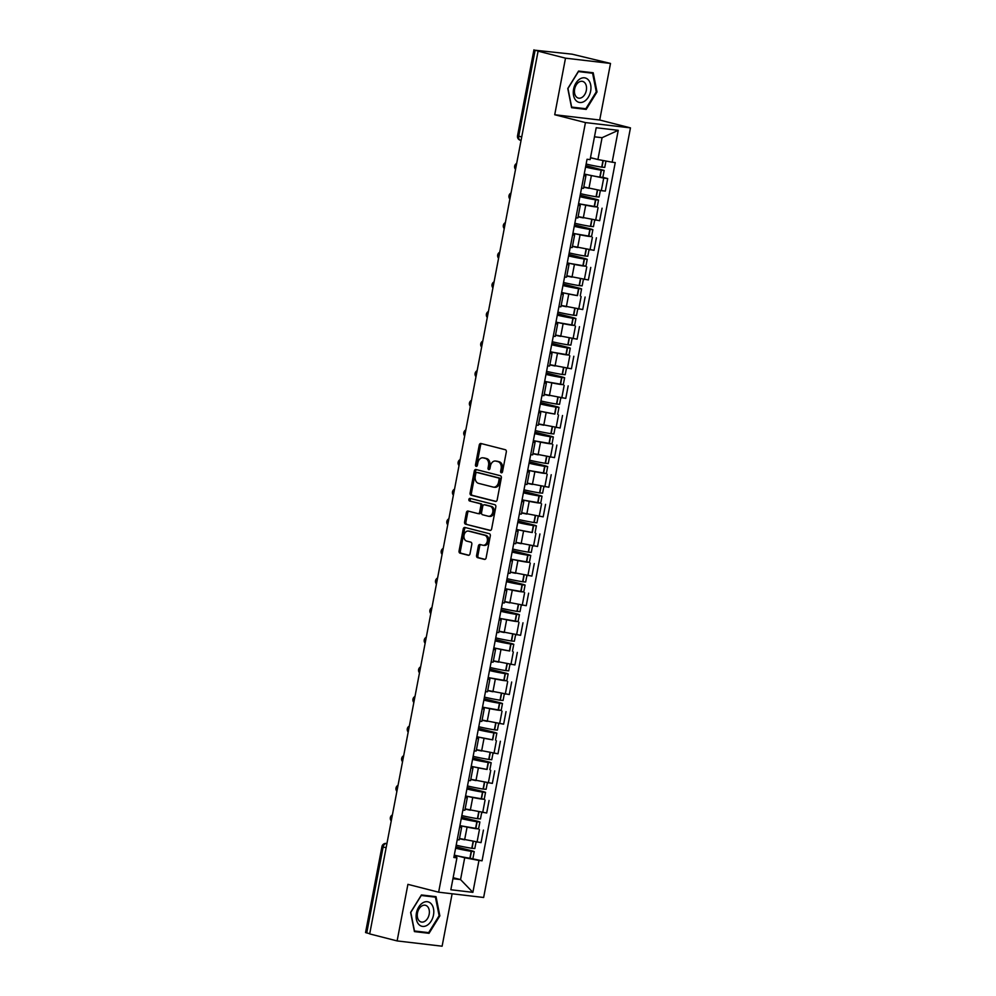 <?xml version="1.0" encoding="UTF-8"?>
<svg xmlns="http://www.w3.org/2000/svg" width="996" height="996" viewBox="0 0 996 996"><rect width="100%" height="100%" fill="white"/><g stroke="black" fill="none" stroke-linecap="round" stroke-linejoin="round"><path stroke-width="1.49" d="M501.337 472.801A1.332 0.971 -83.3 0 0 502.532 471.743L506.317 451.947A1.905 1.394 -83.3 0 0 505.321 449.731L480.968 443.506A1.905 1.394 -83.3 0 0 479.263 445.025L475.478 464.833A1.332 0.971 -83.3 0 0 477.37 465.306L477.868 462.754A6.088 4.445 -83.3 0 1 482.898 457.811A6.088 4.445 -83.3 0 1 483.334 457.899L485.363 458.409A6.088 4.445 -83.3 0 1 488.55 465.481L488.065 468.045A1.332 0.971 -83.3 0 0 489.957 468.531L490.443 465.966A6.088 4.445 -83.3 0 1 495.485 461.024A6.088 4.445 -83.3 0 1 495.908 461.111L497.938 461.621A6.088 4.445 -83.3 0 1 501.137 468.693L500.639 471.257A1.332 0.971 -83.3 0 0 501.337 472.801M476.574 555.444A1.905 1.394 -83.3 0 0 477.57 557.648L484.392 559.391A1.905 1.394 -83.3 0 0 486.11 557.872L490.306 535.885A1.905 1.394 -83.3 0 0 489.297 533.682L464.958 527.457A1.905 1.394 -83.3 0 0 463.24 528.976L459.056 550.962A1.905 1.394 -83.3 0 0 460.052 553.166L468.294 555.282A1.905 1.394 -83.3 0 0 470.012 553.764L471.805 544.351A1.905 1.394 -83.3 0 0 470.809 542.148L466.713 541.102A5.08 3.723 -83.3 0 1 463.999 535.437A5.08 3.723 -83.3 0 1 468.257 531.067A5.08 3.723 -83.3 0 1 468.618 531.129L484.641 535.226A5.08 3.723 -83.3 0 1 487.355 540.89A5.08 3.723 -83.3 0 1 483.097 545.26A5.08 3.723 -83.3 0 1 482.749 545.198L480.072 544.513A1.905 1.394 -83.3 0 0 478.366 546.032L476.574 555.444L477.881 555.594A1.905 1.394 -83.3 0 0 478.877 557.797L485.002 559.366M554.722 114.739L599.716 120.018L610.511 63.445L565.504 58.166L554.722 114.739L585.449 122.583L438.638 892.192L407.912 884.348L397.118 940.921L369.69 933.912L538.089 51.157L539.396 51.306L535.126 50.223L518.717 136.215A3.872 2.627 104.3 0 0 520.385 140.274A3.872 2.627 104.3 0 0 520.622 140.324M565.504 58.166L538.089 51.157M495.448 501.436A1.905 1.394 -83.3 0 0 497.166 499.93L501.349 477.931A1.905 1.394 -83.3 0 0 500.353 475.727L476.013 469.502A1.905 1.394 -83.3 0 0 474.295 471.021L470.1 493.008A1.905 1.394 -83.3 0 0 471.108 495.224L495.722 501.474M495.821 506.914L491.638 528.901A1.905 1.394 -83.3 0 1 489.92 530.42L465.58 524.195A1.905 1.394 -83.3 0 1 464.584 521.991L466.377 512.579A1.905 1.394 -83.3 0 1 468.083 511.06L477.956 513.587A1.905 1.394 -83.3 0 0 479.661 512.069L480.856 505.819A1.905 1.394 -83.3 0 0 479.86 503.615L469.577 500.988A1.332 0.971 -83.3 0 1 470.075 498.374L494.825 504.698A1.905 1.394 -83.3 0 1 495.821 506.914M610.511 63.445L572.115 54.182L535.126 50.223M599.716 120.018L630.456 127.874L483.645 897.483L438.638 892.192M397.118 940.921L442.112 946.2L452.122 893.773M369.728 933.738L365.544 932.555L381.954 846.55L383.136 846.974L366.727 932.966M584.03 175.035L585.922 175.782L583.893 175.769M583.781 186.987L601.323 190.634L603.713 178.097L586.407 174.512M603.713 178.097L607.709 178.57L602.854 177.325L604.174 170.441L585.822 165.61M581.502 188.306L583.532 188.306L585.922 175.782M601.323 190.634L605.319 191.095L607.709 178.57M578.377 204.653L580.27 205.388L578.24 205.388M597.214 206.944L580.768 204.13M575.85 217.912L577.879 217.925L580.27 205.388M578.141 216.593L599.679 220.714L602.07 208.189M572.737 234.272L574.617 235.006L572.588 235.006M591.562 236.562L575.115 233.749M570.198 247.531L572.227 247.531L574.617 235.006M572.488 246.211L594.027 250.332L596.417 237.795M567.085 263.878L568.977 264.625L566.948 264.612M585.909 266.181L569.463 263.355M564.558 277.149L566.587 277.149L568.977 264.625M566.836 275.83L588.375 279.951L590.765 267.414M561.433 293.496L563.325 294.243L561.296 294.231M561.632 292.451A14.716 0.984 10.8 0 0 577.232 295.563L563.811 292.973M558.905 306.756L560.935 306.768L563.325 294.243M561.184 305.436L582.722 309.557L585.113 297.032M555.78 323.115L557.673 323.849L555.644 323.849M574.617 325.406L558.158 322.592M553.253 336.374L555.282 336.387L557.673 323.849M555.531 335.054L577.082 339.175L579.473 326.651M550.128 352.721L552.021 353.468L549.991 353.456M568.965 355.024L552.519 352.198M547.601 365.993L549.63 365.993L552.021 353.468M549.892 364.673L571.43 368.794L573.821 356.257M544.488 382.34L546.381 383.087L544.339 383.074M563.313 384.63L546.866 381.817M541.949 395.599L543.99 395.611L546.381 383.087M544.239 394.292L565.778 398.4L568.168 385.875M538.836 411.958L540.728 412.693L538.699 412.693M539.035 410.912A14.716 0.984 10.8 0 0 554.623 414.025L541.214 411.435M536.309 425.217L538.338 425.23L540.728 412.693M538.587 423.898L560.125 428.019L562.516 415.494M533.184 441.564L535.076 442.311L533.047 442.311M552.021 443.867L535.562 441.041M530.656 454.836L532.686 454.836L535.076 442.311M532.935 453.516L554.486 457.637L556.876 445.1M527.531 471.183L529.424 471.93L527.394 471.917M546.368 473.474L529.922 470.66M525.004 484.454L527.033 484.454L529.424 471.93M527.295 483.135L548.833 487.243L551.224 474.719M521.892 500.801L523.784 501.536L521.742 501.536M540.716 503.092L524.27 500.278M519.352 514.061L521.394 514.073L523.784 501.536M521.643 512.741L543.181 516.862L545.571 504.337M516.239 530.42L518.132 531.154L516.102 531.154M516.438 529.374A14.716 0.984 10.8 0 0 532.026 532.486L518.617 529.897M513.712 543.679L515.741 543.692L518.132 531.154M515.99 542.359L537.529 546.48L539.919 533.956M510.587 560.026L512.479 560.773L510.45 560.76M529.411 562.329L512.965 559.503M508.06 573.298L510.089 573.298L512.479 560.773M510.338 571.978L531.889 576.099L534.279 563.562M504.935 589.644L506.827 590.391L504.798 590.379M523.772 591.935L507.325 589.122M502.407 602.904L504.437 602.916L506.827 590.391M504.698 601.596L526.237 605.705L528.627 593.18M499.295 619.263L501.187 619.998L499.145 619.998M518.119 621.554L501.673 618.74M496.755 632.522L498.797 632.535L501.187 619.998M499.046 631.203L520.584 635.324L522.975 622.799M493.643 648.869L495.535 649.616L493.506 649.604M493.842 647.823A14.716 0.984 10.8 0 0 509.429 650.948L496.02 648.346M491.115 662.141L493.145 662.141L495.535 649.616M493.394 660.821L514.932 664.942L517.322 652.405M487.99 678.488L489.883 679.235L487.853 679.222M506.815 680.778L490.368 677.965M485.463 691.759L487.492 691.759L489.883 679.235M487.741 690.44L509.28 694.548L511.67 682.023M482.338 708.106L484.23 708.841L482.201 708.841M501.175 710.397L484.728 707.583M479.811 721.365L481.84 721.378L484.23 708.841M482.101 720.046L503.64 724.167L506.03 711.642M476.698 737.725L478.578 738.459L476.549 738.459M476.897 736.679A14.716 0.984 10.8 0 0 492.485 739.791L479.076 737.202M474.158 750.984L476.2 750.984L478.578 738.459M476.449 749.664L497.988 753.785L500.378 741.248M471.046 767.331L472.938 768.078L470.909 768.065M471.245 766.285A14.716 0.984 10.8 0 0 486.832 769.398L473.424 766.808M468.518 780.603L470.548 780.603L472.938 768.078M470.797 779.283L492.335 783.404L494.726 770.867M465.393 796.949L467.286 797.696L465.257 797.684M484.218 799.24L467.771 796.427M462.866 810.209L464.895 810.221L467.286 797.696M465.144 808.889L486.683 813.01L489.073 800.485M459.741 826.568L461.634 827.303L459.604 827.303M478.578 828.859L462.132 826.045M457.214 839.827L459.243 839.84L461.634 827.303M459.505 838.508L481.043 842.628L483.434 830.104M590.504 157.642L597.911 159.534L602.07 137.697L594.475 136.813M452.956 878.696L460.55 879.593L464.709 857.755L478.964 860.444L472.888 892.341L450.839 889.752L456.927 857.855L453.84 857.494L587.042 159.26L590.118 159.621L596.206 127.737L618.242 130.327L612.167 162.211L597.911 159.534M478.964 860.444L482.052 860.805L615.242 162.572L612.167 162.211M585.449 122.583L630.456 127.874M586.208 109.411L597.015 91.943L593.205 72.77L578.576 71.052L567.782 88.519L571.592 107.693L586.208 109.411L581.714 108.265M429.039 933.314L439.846 915.847L436.036 896.674L421.42 894.956L410.613 912.411L414.423 931.596L429.039 933.314L424.557 932.156M453.143 877.7L460.55 879.593L472.888 892.341M454.101 856.174L456.579 856.809L456.927 857.855M464.709 857.755L456.479 855.651M454.3 855.128A14.716 0.984 10.8 0 0 469.888 858.241L482.052 860.805M618.242 130.327L602.07 137.697M596.268 91.757L597.015 91.943M439.099 915.66L439.846 915.847M502.133 472.552A1.332 0.971 -83.3 0 1 501.959 471.407L502.445 468.855A6.088 4.445 -83.3 0 0 499.257 461.783L497.938 461.621M496.357 461.16A6.088 4.445 -83.3 0 1 496.792 461.185A6.088 4.445 -83.3 0 1 497.228 461.26L499.257 461.783M483.782 457.948A6.088 4.445 -83.3 0 1 484.218 457.961A6.088 4.445 -83.3 0 1 484.641 458.048L486.671 458.571A6.088 4.445 -83.3 0 1 489.858 465.63L489.372 468.195A1.332 0.971 -83.3 0 0 489.546 469.328M481.678 443.693A1.905 1.394 -83.3 0 0 480.57 445.187L476.798 464.983A1.332 0.971 -83.3 0 0 476.972 466.116M476.723 469.689A1.905 1.394 -83.3 0 0 475.615 471.183L471.419 493.169A1.905 1.394 -83.3 0 0 472.415 495.373L496.058 501.411M499.071 479.499A1.332 0.971 -83.3 0 0 498.374 477.956L476.997 472.49A1.332 0.971 -83.3 0 0 475.802 473.561L475.291 476.262A6.088 4.445 -83.3 0 0 478.478 483.334L493.082 487.056A6.088 4.445 -83.3 0 0 493.518 487.144A6.088 4.445 -83.3 0 0 498.56 482.201L499.071 479.499L500.378 479.661A1.332 0.971 -83.3 0 0 499.681 478.105L498.374 477.956M478.117 472.627A1.332 0.971 -83.3 0 1 478.317 472.652L499.681 478.105M494.402 487.218A6.088 4.445 -83.3 0 0 494.825 487.293A6.088 4.445 -83.3 0 0 499.868 482.363L498.56 482.201M500.378 479.661L499.868 482.363M490.53 530.395L465.58 524.195M468.792 511.247A1.905 1.394 -83.3 0 0 467.684 512.728L465.891 522.141A1.905 1.394 -83.3 0 0 466.887 524.344M478.229 513.612L479.263 513.737A1.905 1.394 -83.3 0 0 480.981 512.218L482.164 505.98A1.905 1.394 -83.3 0 0 481.168 503.764L469.577 500.988M470.884 498.585A1.332 0.971 -83.3 0 0 470.884 501.137M488.202 516.202A5.08 3.723 -83.3 0 0 488.563 516.264A5.08 3.723 -83.3 0 0 492.821 511.894A5.08 3.723 -83.3 0 0 490.107 506.229L484.454 504.785A1.905 1.394 -83.3 0 0 482.749 506.304L481.554 512.554A1.905 1.394 -83.3 0 0 482.562 514.758L488.202 516.202M489.522 516.351A5.08 3.723 -83.3 0 0 489.87 516.426A5.08 3.723 -83.3 0 0 494.128 512.056A5.08 3.723 -83.3 0 0 491.414 506.391L490.107 506.229M485.5 504.91A1.905 1.394 -83.3 0 1 485.774 504.947L491.414 506.391M480.782 544.688A1.905 1.394 -83.3 0 0 479.674 546.182L477.881 555.594M484.056 545.347A5.08 3.723 -83.3 0 0 484.417 545.41A5.08 3.723 -83.3 0 0 488.663 541.04A5.08 3.723 -83.3 0 0 485.961 535.375L484.641 535.226M469.203 531.204A5.08 3.723 -83.3 0 1 469.564 531.217A5.08 3.723 -83.3 0 1 469.925 531.279L485.961 535.375M465.667 527.643A1.905 1.394 -83.3 0 0 464.559 529.125L460.364 551.112A1.905 1.394 -83.3 0 0 461.36 553.328L468.904 555.258M585.785 165.834L600.102 169.818A12.201 0.809 -169.2 0 1 586.781 167.141A12.201 0.809 -169.2 0 1 585.598 166.83M585.548 167.067A14.716 0.984 10.8 0 0 601.148 170.179L604.174 170.441M584.229 173.989A14.716 0.984 10.8 0 0 599.829 177.101L602.854 177.375M605.966 161.053L604.746 167.403L601.721 167.141A14.716 0.984 -169.2 0 1 586.134 164.029M590.466 157.804A14.716 0.984 10.8 0 0 594.537 158.675M579.896 78.97A12.587 8.541 104.3 0 0 573.559 95.467A12.587 8.541 104.3 0 0 584.341 101.343A12.587 8.541 104.3 0 0 590.678 84.859A12.587 8.541 104.3 0 0 579.896 78.97M578.962 82.083A8.615 5.852 104.3 0 0 574.443 90.885A8.615 5.852 104.3 0 0 578.352 98.094A8.615 5.852 104.3 0 0 582.013 97.396A8.615 5.852 104.3 0 0 586.532 88.594A8.615 5.852 104.3 0 0 582.623 81.398A8.615 5.852 104.3 0 0 578.962 82.083M596.28 91.819L585.822 108.738L571.654 107.082L567.957 88.495L578.427 71.575L592.595 73.243L596.28 91.819M588.648 72.235L592.595 73.243M422.727 902.874A12.587 8.541 104.3 0 0 416.39 919.37A12.587 8.541 104.3 0 0 427.184 925.247A12.587 8.541 104.3 0 0 433.521 908.763A12.587 8.541 104.3 0 0 422.727 902.874M421.794 905.987A8.615 5.852 104.3 0 0 417.274 914.789A8.615 5.852 104.3 0 0 421.184 921.997A8.615 5.852 104.3 0 0 424.844 921.3A8.615 5.852 104.3 0 0 429.376 912.498A8.615 5.852 104.3 0 0 425.454 905.289A8.615 5.852 104.3 0 0 421.794 905.987M439.124 915.722L428.654 932.642L414.485 930.986L410.788 912.398L421.258 895.479L435.426 897.147L439.124 915.722M431.48 896.139L435.426 897.147M580.133 195.453L594.45 199.437A12.201 0.809 -169.2 0 1 581.141 196.76A12.201 0.809 -169.2 0 1 579.946 196.436M579.896 196.673A14.716 0.984 10.8 0 0 595.496 199.785L598.521 200.059L597.027 199.536L580.182 195.228M578.576 203.607A14.716 0.984 10.8 0 0 594.176 206.72L597.202 206.994L598.521 200.059M600.351 190.51L599.106 197.021L596.081 196.747A14.716 0.984 -169.2 0 1 580.481 193.635M583.743 187.173A14.716 0.984 10.8 0 0 588.897 188.294M574.493 225.071L588.798 229.055A12.201 0.809 -169.2 0 1 575.489 226.378A12.201 0.809 -169.2 0 1 574.294 226.055M574.256 226.291A14.716 0.984 10.8 0 0 589.844 229.404L592.869 229.678L591.387 229.142L574.53 224.847M572.937 233.226A14.716 0.984 10.8 0 0 588.524 236.338L591.549 236.6L592.869 229.678M594.699 220.116L593.454 226.64L590.429 226.366A14.716 0.984 -169.2 0 1 574.829 223.253M578.103 216.792A14.716 0.984 10.8 0 0 583.245 217.9M568.841 254.677L583.158 258.661A12.201 0.809 -169.2 0 1 569.837 255.984A12.201 0.809 -169.2 0 1 568.654 255.673M568.604 255.91A14.716 0.984 10.8 0 0 584.191 259.022L587.229 259.296L585.735 258.761L568.878 254.453M567.284 262.832A14.716 0.984 10.8 0 0 582.872 265.944L585.897 266.218L587.229 259.296M589.047 249.735L587.802 256.258L584.777 255.984A14.716 0.984 -169.2 0 1 569.189 252.872M572.451 246.41A14.716 0.984 10.8 0 0 577.593 247.518M563.188 284.296L577.506 288.28A12.201 0.809 -169.2 0 1 564.184 285.603A12.201 0.809 -169.2 0 1 563.001 285.292M562.952 285.516A14.716 0.984 10.8 0 0 578.552 288.641L581.577 288.902L580.083 288.379L563.226 284.072M583.395 279.353L582.15 285.864L579.124 285.603A14.716 0.984 -169.2 0 1 563.537 282.478M566.799 276.017A14.716 0.984 10.8 0 0 571.941 277.137M557.536 313.914L571.853 317.898A12.201 0.809 -169.2 0 1 558.544 315.222A12.201 0.809 -169.2 0 1 557.349 314.898M557.299 315.134A14.716 0.984 10.8 0 0 572.899 318.247L575.925 318.521L574.431 317.998L557.586 313.69M555.98 322.069A14.716 0.984 10.8 0 0 571.58 325.182L574.605 325.455L575.925 318.521M577.742 308.959L576.51 315.483L573.472 315.209A14.716 0.984 -169.2 0 1 557.885 312.097M561.146 305.635A14.716 0.984 10.8 0 0 566.301 306.743M551.884 343.52L566.201 347.517A12.201 0.809 -169.2 0 1 552.892 344.828A12.201 0.809 -169.2 0 1 551.697 344.516M551.66 344.753A14.716 0.984 10.8 0 0 567.247 347.865L570.272 348.139L568.791 347.604L551.933 343.296M550.34 351.675A14.716 0.984 10.8 0 0 565.927 354.788L568.953 355.062L570.272 348.139M572.102 338.578L570.857 345.102L567.832 344.828A14.716 0.984 -169.2 0 1 552.232 341.715M555.494 335.254A14.716 0.984 10.8 0 0 560.648 336.362M546.244 373.139L560.561 377.123A12.201 0.809 -169.2 0 1 547.24 374.446A12.201 0.809 -169.2 0 1 546.057 374.135M546.007 374.372A14.716 0.984 10.8 0 0 561.595 377.484L564.632 377.745L563.138 377.223L546.281 372.915M544.688 381.294A14.716 0.984 10.8 0 0 560.275 384.406L563.3 384.68L564.632 377.745M566.45 368.196L565.205 374.708L562.18 374.446A14.716 0.984 -169.2 0 1 546.58 371.334M549.854 364.872A14.716 0.984 10.8 0 0 554.996 365.98M540.591 402.758L554.909 406.742A12.201 0.809 -169.2 0 1 541.587 404.065A12.201 0.809 -169.2 0 1 540.405 403.741M540.355 403.978A14.716 0.984 10.8 0 0 555.955 407.09L558.98 407.364L557.486 406.841L540.629 402.533M560.798 397.815L559.553 404.326L556.527 404.052A14.716 0.984 -169.2 0 1 540.94 400.94M544.202 394.478A14.716 0.984 10.8 0 0 549.344 395.586M534.939 432.376L549.257 436.36A12.201 0.809 -169.2 0 1 535.935 433.671A12.201 0.809 -169.2 0 1 534.752 433.36M534.703 433.596A14.716 0.984 10.8 0 0 550.302 436.709L553.328 436.983L551.834 436.447L534.989 432.152M533.383 440.531A14.716 0.984 10.8 0 0 548.983 443.643L552.008 443.905L553.328 436.983M555.145 427.421L553.913 433.945L550.875 433.671A14.716 0.984 -169.2 0 1 535.288 430.558M538.55 424.097A14.716 0.984 10.8 0 0 543.704 425.205M529.287 461.982L543.604 465.966A12.201 0.809 -169.2 0 1 530.295 463.289A12.201 0.809 -169.2 0 1 529.1 462.978M529.063 463.215A14.716 0.984 10.8 0 0 544.65 466.327L547.676 466.589L546.182 466.066L529.337 461.758M527.731 470.137A14.716 0.984 10.8 0 0 543.33 473.249L546.356 473.523L547.676 466.589M549.506 457.04L548.261 463.563L545.235 463.289A14.716 0.984 -169.2 0 1 529.635 460.177M532.897 453.715A14.716 0.984 10.8 0 0 538.052 454.823M523.647 491.601L537.965 495.585A12.201 0.809 -169.2 0 1 524.643 492.908A12.201 0.809 -169.2 0 1 523.448 492.584M523.41 492.821A14.716 0.984 10.8 0 0 538.998 495.933L542.023 496.207L540.542 495.684L523.684 491.377M522.091 499.755A14.716 0.984 10.8 0 0 537.678 502.868L540.704 503.142L542.023 496.207M543.853 486.658L542.608 493.169L539.583 492.896A14.716 0.984 -169.2 0 1 523.983 489.783M527.258 483.321A14.716 0.984 10.8 0 0 532.399 484.442L534.84 471.917M517.995 521.219L532.312 525.203A12.201 0.809 -169.2 0 1 518.991 522.527A12.201 0.809 -169.2 0 1 517.808 522.203M517.758 522.439A14.716 0.984 10.8 0 0 533.358 525.552L536.383 525.826L534.889 525.303L518.032 520.995M538.201 516.264L536.956 522.788L533.931 522.514A14.716 0.984 -169.2 0 1 518.343 519.402M521.605 512.94A14.716 0.984 10.8 0 0 526.747 514.048M512.342 550.825L526.66 554.822A12.201 0.809 -169.2 0 1 513.338 552.133A12.201 0.809 -169.2 0 1 512.156 551.821M512.106 552.058A14.716 0.984 10.8 0 0 527.706 555.17L530.731 555.444L529.237 554.909L512.392 550.601M510.786 558.98A14.716 0.984 10.8 0 0 526.386 562.093L529.411 562.367L530.731 555.444M532.549 545.883L531.304 552.407L528.278 552.133A14.716 0.984 -169.2 0 1 512.691 549.02M515.953 542.559A14.716 0.984 10.8 0 0 521.107 543.667M506.69 580.444L521.008 584.428A12.201 0.809 -169.2 0 1 507.699 581.751A12.201 0.809 -169.2 0 1 506.503 581.44M506.466 581.664A14.716 0.984 10.8 0 0 522.053 584.789L525.079 585.05L523.585 584.528L506.74 580.22M505.134 588.599A14.716 0.984 10.8 0 0 520.734 591.711L523.759 591.985L525.079 585.05M526.909 575.501L525.664 582.013L522.639 581.751A14.716 0.984 -169.2 0 1 507.039 578.639M510.301 572.177A14.716 0.984 10.8 0 0 515.455 573.285M501.05 610.062L515.368 614.046A12.201 0.809 -169.2 0 1 502.046 611.37A12.201 0.809 -169.2 0 1 500.851 611.046M500.814 611.283A14.716 0.984 10.8 0 0 516.401 614.395L519.426 614.669L517.945 614.146L501.088 609.838M499.494 618.217A14.716 0.984 10.8 0 0 515.081 621.33L518.107 621.604L519.426 614.669M521.257 605.12L520.012 611.631L516.986 611.357A14.716 0.984 -169.2 0 1 501.386 608.245M504.661 601.783A14.716 0.984 10.8 0 0 509.803 602.891L512.243 590.379M495.398 639.669L509.715 643.665A12.201 0.809 -169.2 0 1 496.394 640.976A12.201 0.809 -169.2 0 1 495.211 640.665M495.161 640.901A14.716 0.984 10.8 0 0 510.761 644.014L513.787 644.288L512.293 643.752L495.435 639.444M515.604 634.726L514.359 641.25L511.334 640.976A14.716 0.984 -169.2 0 1 495.747 637.863M499.008 631.402A14.716 0.984 10.8 0 0 504.15 632.51M489.746 669.287L504.063 673.271A12.201 0.809 -169.2 0 1 490.742 670.594A12.201 0.809 -169.2 0 1 489.559 670.283M489.509 670.52A14.716 0.984 10.8 0 0 505.109 673.632L508.134 673.894L506.64 673.371L489.795 669.063M488.189 677.442A14.716 0.984 10.8 0 0 503.789 680.554L506.815 680.828L508.134 673.894M509.952 664.344L508.707 670.856L505.682 670.594A14.716 0.984 -169.2 0 1 490.094 667.482M493.356 661.02A14.716 0.984 10.8 0 0 498.498 662.128M484.093 698.906L498.411 702.89A12.201 0.809 -169.2 0 1 485.102 700.213A12.201 0.809 -169.2 0 1 483.907 699.889M483.869 700.126A14.716 0.984 10.8 0 0 499.457 703.238L502.482 703.512L500.988 702.989L484.143 698.682M482.537 707.06A14.716 0.984 10.8 0 0 498.137 710.173L501.162 710.447L502.482 703.512M504.312 693.963L503.067 700.474L500.042 700.2A14.716 0.984 -169.2 0 1 484.442 697.088M487.704 690.626A14.716 0.984 10.8 0 0 492.858 691.747M478.454 728.524L492.771 732.508A12.201 0.809 -169.2 0 1 479.45 729.831A12.201 0.809 -169.2 0 1 478.254 729.508M478.217 729.744A14.716 0.984 10.8 0 0 493.804 732.857L496.83 733.131L495.348 732.595L478.491 728.3M498.66 723.569L497.415 730.093L494.39 729.819A14.716 0.984 -169.2 0 1 478.79 726.707M482.064 720.245A14.716 0.984 10.8 0 0 487.206 721.353L489.646 708.841M472.801 758.13L487.119 762.114A12.201 0.809 -169.2 0 1 473.797 759.438A12.201 0.809 -169.2 0 1 472.614 759.126M472.565 759.363A14.716 0.984 10.8 0 0 488.152 762.475L491.19 762.749L489.696 762.214L472.839 757.906M493.008 753.188L491.763 759.711L488.737 759.438A14.716 0.984 -169.2 0 1 473.15 756.325M476.412 749.864A14.716 0.984 10.8 0 0 481.554 750.972M467.149 787.749L481.466 791.733A12.201 0.809 -169.2 0 1 468.145 789.056A12.201 0.809 -169.2 0 1 466.962 788.745M466.912 788.969A14.716 0.984 10.8 0 0 482.512 792.094L485.538 792.355L484.044 791.832L467.186 787.525M465.593 795.904A14.716 0.984 10.8 0 0 481.193 799.016L484.218 799.29L485.538 792.355M487.355 782.806L486.11 789.318L483.085 789.056A14.716 0.984 -169.2 0 1 467.498 785.931M470.759 779.47A14.716 0.984 10.8 0 0 475.901 780.59M461.497 817.367L475.814 821.351A12.201 0.809 -169.2 0 1 462.505 818.675A12.201 0.809 -169.2 0 1 461.31 818.351M461.26 818.588A14.716 0.984 10.8 0 0 476.86 821.7L479.885 821.974L478.391 821.451L461.546 817.143M459.94 825.522A14.716 0.984 10.8 0 0 475.54 828.635L478.566 828.909L479.885 821.974M481.703 812.425L480.47 818.936L477.433 818.662A14.716 0.984 -169.2 0 1 461.845 815.55M465.107 809.088A14.716 0.984 10.8 0 0 470.261 810.196M455.844 846.974L470.162 850.97A12.201 0.809 -169.2 0 1 456.853 848.281A12.201 0.809 -169.2 0 1 455.658 847.97M455.62 848.206A14.716 0.984 10.8 0 0 471.208 851.319L474.233 851.592L472.751 851.057L455.894 846.749M476.063 842.031L474.818 848.555L471.793 848.281A14.716 0.984 -169.2 0 1 456.193 845.168M459.467 838.707A14.716 0.984 10.8 0 0 464.609 839.815L467.049 827.303M386.934 843.537L386.485 843.488A3.872 2.627 104.3 0 0 383.136 846.974L386.124 847.733M386.921 843.6L386.485 843.488A3.872 2.839 96.7 0 0 386.211 843.438A3.872 3.872 0 0 0 381.954 846.55M482.687 812.549L485.077 800.012M488.339 782.931L490.729 770.394M493.991 753.312L496.382 740.787M499.631 723.694L502.021 711.169M505.283 694.088L507.674 681.55M510.936 664.469L513.326 651.944M516.588 634.85L518.978 622.326M522.228 605.244L524.618 592.707M527.88 575.626L530.27 563.089M533.532 546.007L535.923 533.483M539.185 516.389L541.575 503.864M544.824 486.783L547.215 474.245M550.477 457.164L552.867 444.639M556.129 427.545L558.519 415.021M561.781 397.939L564.172 385.402M567.421 368.321L569.812 355.796M573.074 338.702L575.464 326.178M578.726 309.096L581.116 296.559M584.378 279.478L586.769 266.94M590.03 249.859L592.408 237.334M595.67 220.241L598.061 207.716M477.034 842.155L479.425 829.631M470.311 810.209L472.702 797.684M475.964 780.603L478.354 768.065M481.616 750.984L484.006 738.459M492.908 691.759L495.298 679.222M498.56 662.141L500.951 649.616M504.213 632.522L506.603 619.998M515.505 573.298L517.895 560.76M521.157 543.679L523.547 531.154M526.809 514.061L529.2 501.536M538.101 454.836L540.492 442.311M543.754 425.217L546.144 412.693M549.406 395.611L551.796 383.074M555.058 365.993L557.449 353.468M560.698 336.374L563.089 323.849M566.351 306.756L568.741 294.231M572.003 277.149L574.393 264.612M577.655 247.531L580.046 235.006M583.295 217.912L585.685 205.388M588.947 188.306L591.338 175.769M516.376 164.963A3.872 2.627 104.3 0 0 515.766 168.162M510.724 194.581A3.872 2.627 104.3 0 0 510.114 197.768M505.072 224.2A3.872 2.627 104.3 0 0 504.462 227.387M499.432 253.806A3.872 2.627 104.3 0 0 498.822 257.005M493.779 283.424A3.872 2.627 104.3 0 0 493.169 286.624M488.127 313.043A3.872 2.627 104.3 0 0 487.517 316.23M482.475 342.661A3.872 2.627 104.3 0 0 481.865 345.849M476.823 372.267A3.872 2.627 104.3 0 0 476.225 375.467M471.183 401.886A3.872 2.627 104.3 0 0 470.573 405.073M465.53 431.505A3.872 2.627 104.3 0 0 464.92 434.692M459.878 461.111A3.872 2.627 104.3 0 0 459.268 464.31M454.226 490.729A3.872 2.627 104.3 0 0 453.628 493.916M448.586 520.348A3.872 2.627 104.3 0 0 447.976 523.535M442.934 549.966A3.872 2.627 104.3 0 0 442.324 553.154M437.281 579.572A3.872 2.627 104.3 0 0 436.671 582.772M431.629 609.191A3.872 2.627 104.3 0 0 431.019 612.378M425.989 638.81A3.872 2.627 104.3 0 0 425.379 641.997M420.337 668.416A3.872 2.627 104.3 0 0 419.727 671.615M414.685 698.034A3.872 2.627 104.3 0 0 414.075 701.221M409.032 727.653A3.872 2.627 104.3 0 0 408.422 730.84M403.392 757.259A3.872 2.627 104.3 0 0 402.782 760.458M397.74 786.877A3.872 2.627 104.3 0 0 397.13 790.077M392.088 816.496A3.872 2.627 104.3 0 0 391.478 819.683M521.717 136.975L517.534 135.792A3.872 3.872 0 0 0 520.385 140.274L521.057 140.448M502.445 468.855L501.137 468.693M497.228 461.26L495.908 461.111M489.372 468.195L488.065 468.045M489.858 465.63L488.55 465.481M486.671 458.571L485.363 458.409M484.641 458.048L483.334 457.899M476.798 464.983L475.478 464.833M480.57 445.187L479.263 445.025M501.959 471.407L500.639 471.257M472.415 495.373L471.108 495.224M471.419 493.169L470.1 493.008M475.615 471.183L474.295 471.021M478.317 472.652L476.997 472.49M465.891 522.141L464.584 521.991M467.684 512.728L466.377 512.579M480.981 512.218L479.661 512.069M482.164 505.98L480.856 505.819M481.168 503.764L479.86 503.615M485.774 504.947L484.454 504.785M479.674 546.182L478.366 546.032M469.925 531.279L468.618 531.129M461.36 553.328L460.052 553.166M460.364 551.112L459.056 550.962M464.559 529.125L463.24 528.976M478.877 557.797L477.57 557.648M600.065 177.139L601.397 170.216M601.97 167.179L603.24 160.53M601.721 167.141L602.991 160.493M599.829 177.101L601.148 170.179M594.425 206.757L595.745 199.835M596.318 196.797L597.6 190.087M596.081 196.747L597.351 190.037M594.176 206.72L595.496 199.785M588.773 236.376L590.093 229.441M590.678 226.403L591.948 219.693M590.429 226.366L591.711 219.655M588.524 236.338L589.844 229.404M583.121 265.982L584.44 259.06M585.025 256.022L586.308 249.311M584.777 255.984L586.059 249.274M582.872 265.944L584.191 259.022M577.468 295.6L578.801 288.678M579.373 285.64L580.656 278.93M579.124 285.603L580.407 278.892M577.232 295.563L578.552 288.641M571.829 325.219L573.148 318.284M573.721 315.246L575.003 308.548M573.472 315.209L574.754 308.499M571.58 325.182L572.899 318.247M566.176 354.837L567.496 347.903M568.081 344.865L569.351 338.154M567.832 344.828L569.114 338.117M565.927 354.788L567.247 347.865M560.524 384.444L561.844 377.521M562.429 374.484L563.711 367.773M562.18 374.446L563.462 367.736M560.275 384.406L561.595 377.484M554.872 414.062L556.204 407.127M556.776 404.102L558.059 397.392M556.527 404.052L557.81 397.342M554.623 414.025L555.955 407.09M549.232 443.681L550.551 436.746M551.124 433.708L552.407 426.998M550.875 433.671L552.158 426.96M548.983 443.643L550.302 436.709M543.579 473.287L544.899 466.365M545.484 463.327L546.754 456.616M545.235 463.289L546.505 456.579M543.33 473.249L544.65 466.327M537.927 502.905L539.247 495.983M539.832 492.945L541.114 486.235M539.583 492.896L540.865 486.185M537.678 502.868L538.998 495.933M532.275 532.524L533.595 525.589M534.18 522.551L535.462 515.853M533.931 522.514L535.213 515.804M532.026 532.486L533.358 525.552M526.635 562.142L527.955 555.208M528.527 552.17L529.81 545.459M528.278 552.133L529.561 545.422M526.386 562.093L527.706 555.17M520.983 591.749L522.302 584.826M522.875 581.789L524.157 575.078M522.639 581.751L523.908 575.041M520.734 591.711L522.053 584.789M515.33 621.367L516.65 614.432M517.235 611.395L518.518 604.697M516.986 611.357L518.269 604.647M515.081 621.33L516.401 614.395M509.678 650.986L510.998 644.051M511.583 641.013L512.865 634.303M511.334 640.976L512.616 634.265M509.429 650.948L510.761 644.014M504.038 680.592L505.358 673.67M505.931 670.632L507.213 663.921M505.682 670.594L506.964 663.884M503.789 680.554L505.109 673.632M498.386 710.21L499.706 703.288M500.278 700.25L501.561 693.54M500.042 700.2L501.312 693.49M498.137 710.173L499.457 703.238M492.734 739.829L494.053 732.894M494.639 729.856L495.908 723.146M494.39 729.819L495.672 723.108M492.485 739.791L493.804 732.857M487.081 769.447L488.401 762.513M488.986 759.475L490.269 752.764M488.737 759.438L490.02 752.727M486.832 769.398L488.152 762.475M481.429 799.053L482.761 792.131M483.334 789.093L484.616 782.383M483.085 789.056L484.367 782.346M481.193 799.016L482.512 792.094M475.789 828.672L477.109 821.737M477.682 818.7L478.964 812.001M477.433 818.662L478.715 811.952M475.54 828.635L476.86 821.7M470.137 858.291L471.457 851.356M472.042 848.318L473.312 841.608M471.793 848.281L473.075 841.57M469.888 858.241L471.208 851.319M516.675 163.406A3.872 3.872 0 0 0 515.53 169.382M511.023 193.012A3.872 3.872 0 0 0 509.877 199.001M505.37 222.631A3.872 3.872 0 0 0 504.237 228.619M499.731 252.249A3.872 3.872 0 0 0 498.585 258.238M494.078 281.856A3.872 3.872 0 0 0 492.933 287.844M488.426 311.474A3.872 3.872 0 0 0 487.281 317.463M482.774 341.093A3.872 3.872 0 0 0 481.641 347.081M477.121 370.699A3.872 3.872 0 0 0 475.988 376.687M471.482 400.317A3.872 3.872 0 0 0 470.336 406.306M465.829 429.936A3.872 3.872 0 0 0 464.684 435.924M460.177 459.554A3.872 3.872 0 0 0 459.032 465.543M454.525 489.161A3.872 3.872 0 0 0 453.392 495.149M448.885 518.779A3.872 3.872 0 0 0 447.739 524.768M443.232 548.398A3.872 3.872 0 0 0 442.087 554.386M437.58 578.004A3.872 3.872 0 0 0 436.435 583.992M431.928 607.622A3.872 3.872 0 0 0 430.795 613.611M426.288 637.241A3.872 3.872 0 0 0 425.143 643.229M420.636 666.859A3.872 3.872 0 0 0 419.49 672.835M414.983 696.465A3.872 3.872 0 0 0 413.838 702.454M409.331 726.084A3.872 3.872 0 0 0 408.198 732.072M403.691 755.703A3.872 3.872 0 0 0 402.546 761.691M398.039 785.309A3.872 3.872 0 0 0 396.894 791.297M392.387 814.927A3.872 3.872 0 0 0 391.241 820.916M386.211 843.438L386.934 843.512M517.534 135.792L533.943 49.8M496.792 461.185L495.485 461.024M484.218 457.961L482.898 457.811M478.217 472.627L476.91 472.478M494.825 487.293L493.518 487.144M479.4 513.762L478.092 513.612M489.87 516.426L488.563 516.264M485.637 504.922L484.33 504.76M484.417 545.41L483.097 545.26M469.564 531.217L468.257 531.067M580.257 295.837L581.577 288.902M557.66 414.299L558.98 407.364M535.064 532.748L536.383 525.826M512.454 651.21L513.787 644.288M495.51 740.053L496.83 733.131M489.858 769.671L491.19 762.749M472.913 858.515L474.233 851.592"/></g></svg>
